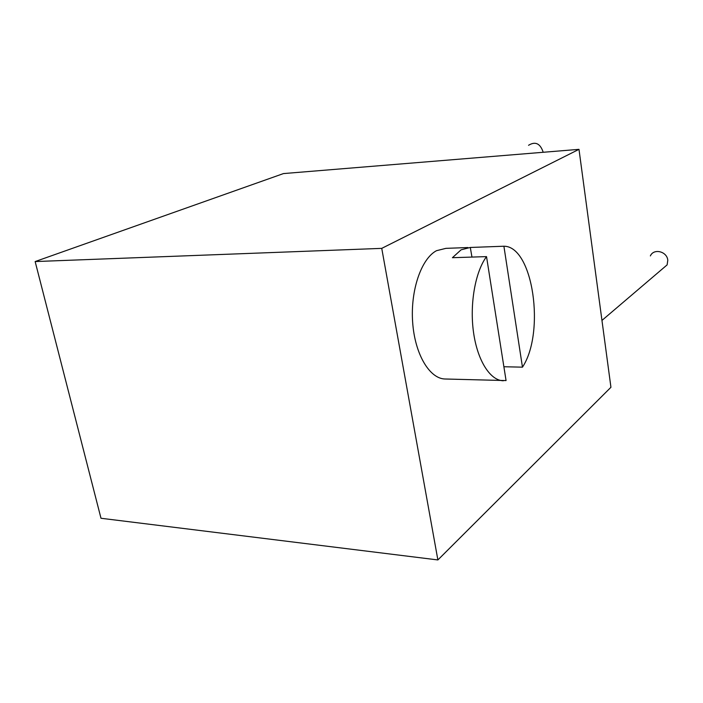<?xml version="1.0" encoding="UTF-8"?>
<svg xmlns="http://www.w3.org/2000/svg" width="703" height="703" viewBox="0 0 703 703"><rect width="100%" height="100%" fill="white"/><g stroke="black" fill="none" stroke-linecap="round" stroke-linejoin="round"><path stroke-width="1.05" d="M35.15 261.56L283.467 173.579L578.991 149.344L381.747 248.37L35.15 261.56L100.995 518.269L437.881 559.94L381.747 248.37M578.991 149.344L610.933 387.283L437.881 559.94M467.908 247.544L445.904 248.352L436.484 250.699C421.334 258.634 410.324 290.374 412.652 322.317C414.84 354.294 429.7 378.935 445.227 379.005L506.063 380.569L486.529 256.613C475.246 271.859 469.525 304.065 473.532 332.396C477.486 360.762 490.307 380.613 503.348 380.762M528.542 145.293C535.185 141.241 539.983 143.315 542.944 151.514L543.024 152.287M650.372 255.927C653.676 248.071 667.156 251.393 667.788 260.312L667.121 264.882L661.822 269.407M471.959 257.078L470.298 247.456L461.098 249.82L452.416 257.702L486.529 256.613M522.461 367.168L503.902 246.226C533.076 246.032 545.475 332.616 522.461 367.168L503.884 366.738M470.412 247.465L503.902 246.226M601.953 320.427L667.121 264.882"/></g></svg>
